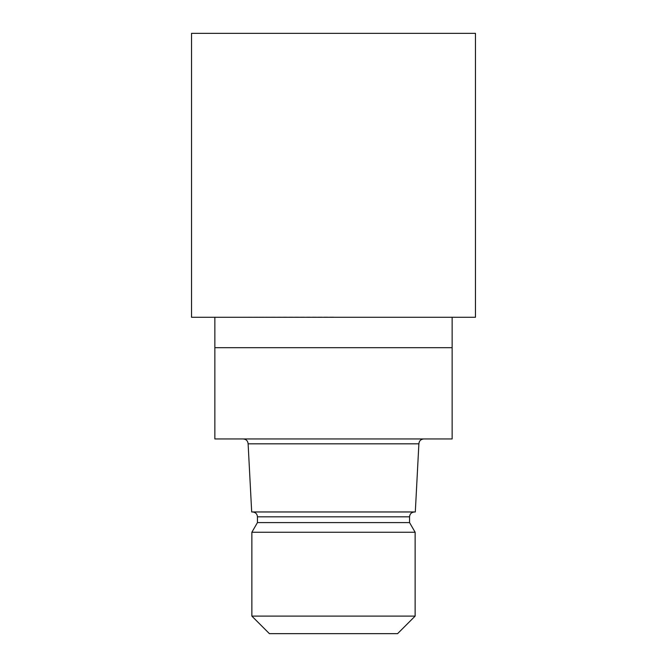 <?xml version="1.0" encoding="UTF-8"?>
<svg xmlns="http://www.w3.org/2000/svg" width="667" height="667" viewBox="0 0 667 667"><rect width="100%" height="100%" fill="white"/><g stroke="black" fill="none" stroke-linecap="round" stroke-linejoin="round"><path stroke-width="0.5" stroke-dasharray="3.33 2.5" d="M475.463 317.275L191.537 317.275M452.143 347.699L214.857 347.699L452.143 347.699M452.143 438.961L214.857 438.961M418.884 443.822L248.116 443.822M415.308 511.964L251.692 511.964M409.555 522.586L257.445 522.586M415.132 532.249L251.868 532.249M415.132 616.116L251.868 616.116M397.599 633.65L269.401 633.65M333.5 438.961L243.255 438.961L333.5 438.961M475.463 33.35L191.537 33.35M333.5 317.275L191.637 317.275L333.5 317.275M409.555 516.833L257.445 516.833M333.5 317.075L191.637 317.275L333.5 317.075"/><path stroke-width="1" d="M214.857 317.275L214.857 347.699L452.143 347.699L452.143 438.961L214.857 438.961L214.857 347.699L452.143 347.699L452.143 317.275M418.884 443.822L415.308 511.964L251.692 511.964L248.116 443.822L418.884 443.822C419.168 440.87 420.794 439.245 423.745 438.961M414.415 511.964C411.439 512.281 409.813 513.907 409.555 516.833L257.445 516.833L257.445 522.586L409.555 522.586L415.132 532.249L415.132 616.116L251.868 616.116L269.401 633.65L397.599 633.65L415.132 616.116M257.445 522.586L251.868 532.249L415.132 532.249M333.5 317.275L475.463 317.275L475.463 33.35L191.537 33.35L191.537 317.275L333.5 317.275M409.555 516.833L409.555 522.586M251.868 532.249L251.868 616.116M257.445 516.833C257.187 513.907 255.561 512.281 252.585 511.964M248.116 443.822C247.832 440.87 246.206 439.245 243.255 438.961"/></g></svg>
